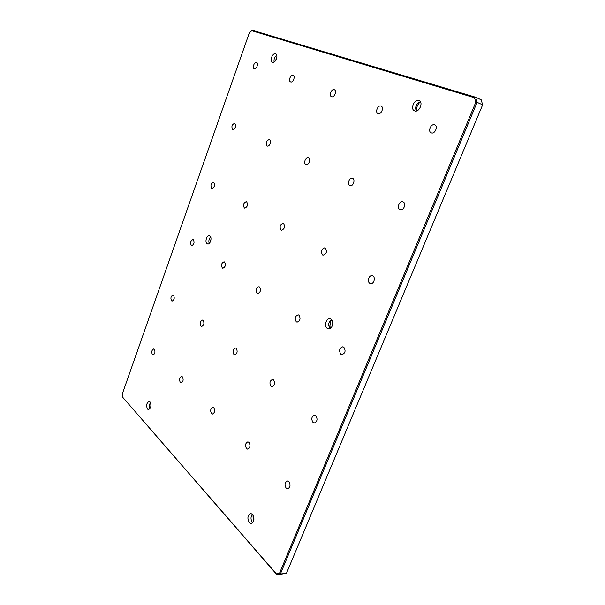 <?xml version="1.0" encoding="UTF-8"?>
<svg xmlns="http://www.w3.org/2000/svg" width="605" height="605" viewBox="0 0 605 605"><rect width="100%" height="100%" fill="white"/><g stroke="black" fill="none" stroke-linecap="round" stroke-linejoin="round"><path stroke-width="0.91" d="M416.308 111.01C416.3 107.365 417.669 104.287 420.414 101.784M330.564 321.762L329.914 326.11M330.3 328.432L329.899 325.762L330.459 322.079L331.623 319.659M253.034 514.946L253.291 521.873M253.261 521.933L252.996 514.893M276.825 57.573L275.729 60.417M275.517 60.727L276.878 57.195M210.963 239.739L210.691 241.002M210.464 241.637L211.016 239.066M267.115 145.994C265.497 142.886 266.238 140.723 269.338 139.498L269.482 139.558C271.857 140.473 269.633 147 267.274 146.055L267.115 145.994M399.965 209.61C396.547 208.211 399.345 200.542 402.809 201.813L403.104 201.919C406.537 203.288 403.754 210.994 400.291 209.738L399.965 209.61M349.796 185.591C346.801 184.366 349.38 177.129 352.412 178.278L352.632 178.369C355.649 179.549 353.07 186.824 350.045 185.682L349.796 185.591M305.88 164.56C303.234 163.494 305.623 156.642 308.285 157.678L308.459 157.746C311.129 158.79 308.739 165.672 306.077 164.636L305.88 164.56M232.645 129.485C231.223 126.589 231.912 124.539 234.71 123.337L234.823 123.382C236.26 126.271 235.572 128.321 232.774 129.538L232.645 129.485M254.297 68.743L254.266 68.736C252.005 68.032 254.357 61.513 256.543 62.444L256.58 62.459C258.842 63.177 256.459 69.711 254.297 68.743M290.634 81.909L290.604 81.894C288.071 81.093 290.619 74.218 293.077 75.254L293.123 75.27C295.656 76.094 293.07 82.983 290.634 81.909M431.312 132.866L431.252 132.835C427.523 131.588 430.942 123.367 434.579 124.857L434.685 124.895C438.406 126.18 434.912 134.408 431.312 132.866M378.072 113.581L378.019 113.558C374.775 112.492 377.853 104.771 381.014 106.079L381.089 106.109C384.341 107.206 381.203 114.935 378.072 113.581M331.578 96.739L331.54 96.724C328.681 95.802 331.472 88.527 334.255 89.684L334.315 89.706C337.174 90.652 334.331 97.942 331.578 96.739M252.678 522.758L252.414 522.493C250.583 519.635 250.561 516.844 252.353 514.121M249.252 522.652C247.082 518.288 247.581 515.233 250.75 513.471L252.588 514.356C254.773 518.689 254.289 521.76 251.128 523.552L249.252 522.652M330.05 328.568C327.902 325.127 328.356 322.087 331.427 319.455M327.313 328.394C323.864 326.261 326.163 317.829 329.967 318.699L331.033 319.13C334.505 321.202 332.228 329.695 328.432 328.848L327.313 328.394M416.225 111.025C414.848 106.767 416.232 103.667 420.369 101.708M414.697 110.927L414.538 110.866C409.94 109.271 414.319 98.774 418.872 100.536L419.099 100.619C423.689 102.275 419.182 112.78 414.697 110.927M274.103 62.081C273.679 59.267 274.564 56.968 276.75 55.206M272.462 62.353L272.386 62.323C269.285 61.317 272.522 52.559 275.555 53.777L275.661 53.815C278.761 54.851 275.464 63.631 272.462 62.353M209.224 243.467C208.453 241.002 208.922 238.809 210.623 236.888M207.076 243.762C204.619 242.28 206.721 234.937 209.375 235.738L209.89 235.958C212.363 237.402 210.275 244.798 207.621 243.996L207.076 243.762M149.987 408.655C149.17 406.56 149.329 404.526 150.464 402.544M147.491 409.071C146.009 405.448 146.546 402.9 149.102 401.44L150.063 401.947C151.56 405.562 151.031 408.11 148.467 409.593L147.491 409.071M211.667 188.367C210.313 185.516 210.933 183.512 213.52 182.339L213.777 182.445C215.13 185.281 214.518 187.3 211.931 188.48L211.667 188.367M191.316 245.471C190.038 242.665 190.59 240.699 192.972 239.55L193.366 239.724C194.644 242.514 194.099 244.488 191.717 245.645L191.316 245.471M171.57 300.874C170.368 298.114 170.867 296.178 173.053 295.059L173.559 295.293C174.769 298.038 174.278 299.982 172.085 301.116L171.57 300.874M152.407 354.651C151.273 351.936 151.719 350.03 153.731 348.934L154.335 349.236C155.47 351.944 155.031 353.849 153.02 354.961L152.407 354.651M281.068 230.044C279.321 226.784 280.017 224.538 283.17 223.305L283.563 223.464C285.326 226.716 284.63 228.962 281.484 230.21L281.068 230.044M257.095 293.312C255.454 290.135 256.059 287.927 258.917 286.702L259.507 286.959C261.163 290.128 260.558 292.328 257.707 293.576L257.095 293.312M233.923 354.477C232.388 351.369 232.91 349.206 235.496 347.988L236.252 348.329C237.795 351.429 237.281 353.592 234.695 354.832L233.923 354.477M211.508 413.639C210.071 410.598 210.525 408.473 212.862 407.263L213.762 407.694C215.198 410.727 214.752 412.852 212.415 414.077L211.508 413.639M322.563 254.955C320.552 251.453 321.293 249.063 324.794 247.8L325.293 247.997C327.32 251.491 326.587 253.881 323.085 255.166L322.563 254.955M296.306 321.83C294.431 318.427 295.059 316.09 298.197 314.812L298.938 315.122C300.836 318.502 300.216 320.847 297.078 322.155L296.306 321.83M270.979 386.338C269.233 383.026 269.762 380.734 272.575 379.448L273.52 379.864C275.283 383.154 274.761 385.461 271.955 386.761L270.979 386.338M246.537 448.6C244.912 445.371 245.358 443.117 247.876 441.832L248.988 442.353C250.621 445.567 250.183 447.829 247.672 449.137L246.537 448.6M369.844 283.344C366.834 281.779 368.99 274.806 372.211 275.706L372.861 275.956C375.887 277.498 373.754 284.501 370.525 283.616L369.844 283.344M340.88 354.25C338.717 350.605 339.367 348.102 342.831 346.756L343.784 347.141C345.969 350.771 345.326 353.275 341.878 354.651L340.88 354.25M313.012 422.471C311.015 418.947 311.545 416.497 314.6 415.121L315.81 415.635C317.822 419.144 317.307 421.602 314.252 423.001L313.012 422.471M286.18 488.174C284.335 484.741 284.766 482.336 287.466 480.96L288.872 481.588C290.725 485.006 290.309 487.411 287.609 488.817L286.18 488.174M244.367 208.007C242.832 204.959 243.49 202.841 246.341 201.639L246.651 201.768C248.194 204.8 247.543 206.925 244.7 208.143L244.367 208.007M222.338 268.03C220.893 265.05 221.475 262.971 224.084 261.791L224.553 261.995C226.005 264.967 225.431 267.055 222.829 268.249L222.338 268.03M201.004 326.178C199.65 323.251 200.157 321.21 202.539 320.045L203.151 320.332C204.513 323.244 204.006 325.286 201.631 326.473L201.004 326.178M180.328 382.519C179.057 379.653 179.511 377.641 181.681 376.491L182.407 376.854C183.686 379.713 183.239 381.725 181.076 382.889L180.328 382.519M286.43 573.374L482.631 104.869L477.095 102.343L280.387 573.994L286.43 573.374L276.954 574.75L122.641 397.175L276.477 573.971L279.502 573.298L475.802 102.253L474.539 97.768L251.74 30.696L249.313 32.95L122.369 393.734L122.641 397.175M251.74 30.696L252.308 30.25L475.666 97.261L481.194 99.817L482.631 104.869M474.539 97.768L475.666 97.261L477.095 102.343L475.802 102.253M279.502 573.298L280.387 573.994L276.954 574.75L276.477 573.971"/></g></svg>
